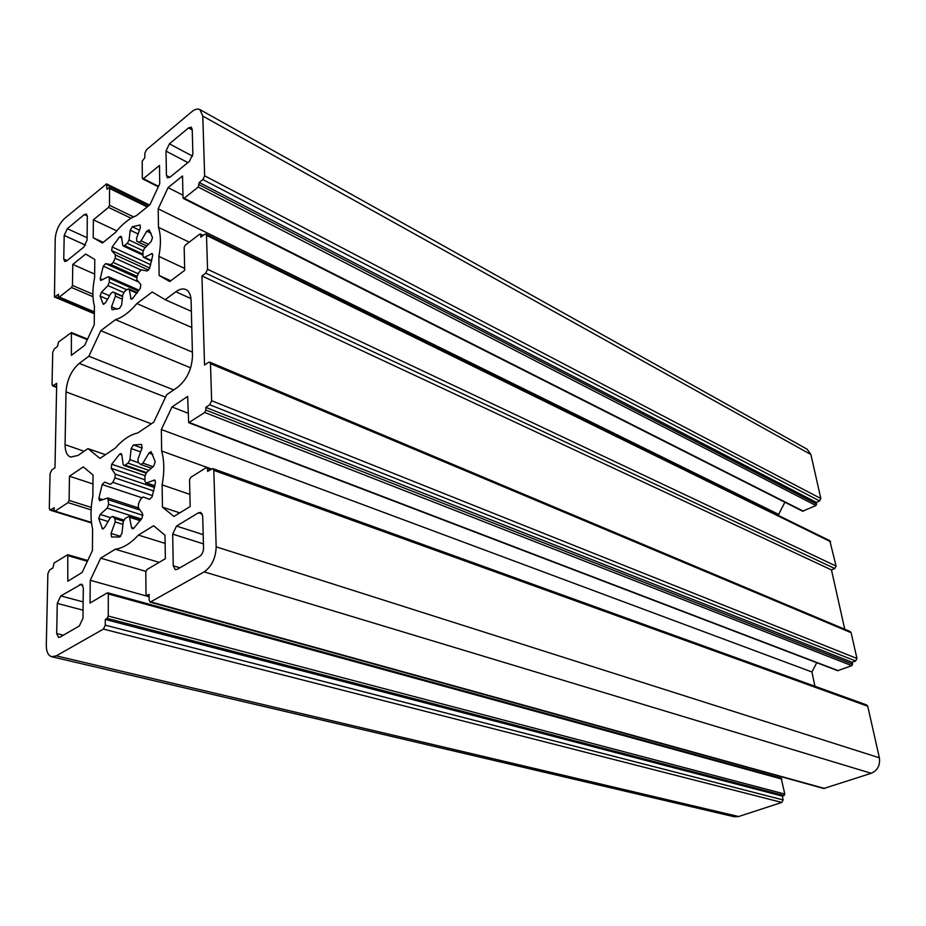 <?xml version="1.0" encoding="UTF-8"?>
<svg xmlns="http://www.w3.org/2000/svg" width="926" height="926" viewBox="0 0 926 926"><rect width="100%" height="100%" fill="white"/><g stroke="black" fill="none" stroke-linecap="round" stroke-linejoin="round"><path stroke-width="1.39" d="M88.873 356.244L100.76 330.709L115.461 319.655C122.51 317.514 129.64 312.143 136.863 303.566L152.223 292.014L165.152 299.688L175.847 291.759C179.598 289.039 182.943 288.299 185.871 289.537C189.124 291.146 190.872 294.838 191.103 300.603L192.492 355.885C191.856 369.127 186.948 379.556 177.757 387.149L166.692 394.719L153.762 422.175L137.708 432.998C130.149 434.653 122.695 439.676 115.356 448.057L100.008 458.393L87.982 448.624L78.05 455.418L70.596 457.097C66.927 455.592 65.098 451.448 65.086 444.677L66.001 391.883C66.961 379.834 71.371 370.331 79.242 363.386L88.873 356.244L173.706 389.915M100.76 330.709L190.652 367.83M115.461 319.655L192.4 352.135M136.863 303.566L191.775 327.491M165.152 299.688L191.369 311.344M103.284 266.167L105.622 263.632L110.993 264.593L113.203 262.452L115.16 258.238L115.449 254.986L111.664 250.587L112.173 246.976L119.523 236.963L121.051 236.28L121.549 237.137L122.718 245.124L123.239 245.98L124.512 245.564L127.302 243.353L129.084 240.066L130.219 230.215L132.268 226.777L140.127 224.995L140.358 227.761L136.504 238.329L136.747 241.119L138.981 242.346L141.134 240.864L146.713 231.153L149.19 229.891L152.501 237.635L151.146 241.547L144.329 248.504L142.94 252.069L142.974 255.935L143.542 257.405L144.421 257.312L152.188 253.527L152.721 255.402L149.607 268.343L147.118 270.971L141.365 269.952L139.062 272.128L137.048 276.446L136.77 279.814L140.81 284.502L140.312 288.287L132.626 298.496L131.087 299.156L129.281 289.815L128.726 288.889L127.452 289.282L124.616 291.447L122.811 294.757L121.642 304.932L119.558 308.381L112.046 309.747L111.548 306.784L115.414 296.17L115.148 293.299L112.972 291.956L110.923 293.38L105.448 302.906L103.087 304.017L100.101 296.077L101.432 292.257L107.948 285.613L109.314 282.106L109.326 278.286L108.782 276.805L107.972 276.897L100.703 280.474L100.216 278.622L103.284 266.167L138.657 282.002M111.051 533.434L115.218 521.928L114.905 518.514L112.382 516.407L110.391 517.738L104.488 527.635L102.531 528.954L98.746 518.583L100.17 514.428L107.184 508.096L108.655 504.311L107.879 497.956L99.603 500.711L98.862 498.362L102.173 484.564L104.65 482.122L110.507 484.367L112.845 482.342L114.951 477.874L115.264 474.158L111.189 468.267L111.733 464.204L119.639 454.134L121.098 453.555L121.827 454.747L123.089 464.239L123.841 465.454L125.01 465.13L128.019 463.15L129.953 459.713L131.168 448.52L133.367 444.966L141.632 444.422L142.095 447.779L137.939 459.238L138.287 462.572L140.833 464.516L142.94 463.139L148.97 453.034L151.112 451.633L155.221 461.761L153.762 466.021L146.401 472.665L144.896 476.52L144.942 481.011L145.776 482.955L146.493 482.921L154.665 480.027L155.475 482.434L152.119 496.822L149.468 499.357L143.183 496.938L140.729 498.998L138.553 503.594L138.263 507.448L142.616 513.756L142.083 518.039L133.784 528.295L132.349 528.827L131.504 527.496L129.351 516.176L125.137 518.398L123.193 521.859L121.931 533.434L119.697 536.999L111.571 536.976L111.051 533.434L120.646 536.385M202.69 516.095L203.558 548.146C203.407 551.861 202.088 554.616 199.611 556.422L177.329 569.293L175.257 569.652L173.243 565.774L172.687 534.105L176.519 526.049L198.477 512.784L200.757 512.402L202.69 516.095M56.694 633.558L57.262 603.416L60.78 595.927L81.557 584.086L83.305 587.779L82.97 618.279L79.358 625.941L60.051 637.1L58.488 637.412L56.694 633.558L63.338 635.201M192.214 129.374L192.886 153.971L189.425 161.39L170.014 177.144L167.479 177.804L166.448 175.489L166.02 151.088L169.389 143.831L188.568 127.892L191.242 127.175L192.214 129.374M87.322 216.302L87.056 240.112L83.861 247.045L66.741 260.924L64.727 261.491L63.755 259.083L64.195 235.459L67.32 228.676L84.243 214.612L86.373 213.999L87.322 216.302M150.174 602.155L823.746 788.501L871.227 773.291C877.628 770.42 880.337 765.258 879.376 757.804L867.731 706.237L866.643 704.941L212.876 468.602L207.621 471.346L207.54 468.533L206.278 467.607L190.698 477.376L189.552 479.784L190.177 506.534L173.938 516.442L162.455 507.147L162.131 484.877C164.492 471.843 164.33 460.558 161.645 451.008L161.344 429.525L171.981 406.977L187.619 396.409L188.696 422.707L204.704 412.487L205.838 410.079L205.769 407.382L209.727 404.755L211.637 400.738L210.48 363.663L209.716 362.124L208.443 362.379L204.53 365.064L201.949 275.948L205.722 273.147L207.551 269.269L206.486 235.343L205.885 234.046L204.542 234.359L200.815 237.195L200.745 234.799L199.588 234.209L185.235 245.182L184.17 247.45L184.702 270.323L169.736 281.55L159.145 275.485L158.867 256.386C161.066 244.788 160.927 235.088 158.462 227.31L158.196 208.836L168.057 187.642L182.526 175.986L183.024 197.713L184.135 198.245L198.233 187.064L199.229 182.491L202.875 179.586L204.646 175.824L202.782 116.074L199.889 109.581C197.643 108.446 194.923 109.175 191.74 111.768L146.47 149.757L144.815 153.322L144.861 157.651L142.199 161.182L142.349 178.197L143.368 178.683L159.48 165.43L159.747 183.684L149.989 204.704L136.296 215.723C129.281 218.397 122.359 223.965 115.53 232.426L102.392 243.006L93.202 237.75L93.364 219.856L108.516 207.389L109.488 205.283L109.534 188.441L108.585 187.955L106.988 189.286L106.536 183.88L64.519 218.524C59.021 223.872 55.93 230.609 55.224 238.734L54.484 296.991L58.523 294.283L58.488 296.494L59.38 297.096L71.499 287.488L72.46 285.405L72.795 264.431L85.678 254.048L94.776 259.465L94.626 277.557C92.403 288.623 92.322 298.114 94.394 306.02L94.244 324.702L84.648 345.363L71.371 355.329L71.371 332.538L58.477 342.088L57.458 346.463L54.333 348.847L52.736 352.32L52.03 384.487L52.62 385.899L56.706 383.329L54.981 467.78L51.74 470.003L50.062 473.603L49.298 508.455L50.027 510.099L54.171 507.737L54.125 510.284L55.074 511.164L68.061 502.598L69.091 500.399L69.473 476.207L83.282 466.878L93.04 475.038L92.866 495.954C90.47 508.316 90.378 519.289 92.6 528.896L92.426 550.553L82.101 572.5L67.829 581.204L67.737 554.697L54.032 563.077L52.944 567.939L49.599 570.022L47.863 573.703L46.3 645.052C46.312 651.673 48.117 655.562 51.717 656.719L56.278 655.851L103.434 629.078L105.286 625.166L105.309 619.448L107.15 618.394L108.261 616.056L108.33 593.96L107.231 592.918L90.042 603.034L90.239 580.289L100.679 558.158L115.264 549.222C122.869 548.25 130.578 543.527 138.368 535.078L153.635 525.736L165.013 535.24L165.36 558.702L146.933 569.548L145.799 571.944L145.995 594.388L146.597 595.568L149.109 594.353L149.167 600.175L150.174 602.155L204.206 571.863C211.741 566.469 215.735 558.123 216.175 546.838L213.802 470.362L212.876 468.602M179.783 512.877L162.455 507.147M189.888 494.38L162.131 484.877M211.417 468.973L161.645 451.008M814.949 686.259L811.94 671.987L161.344 429.525M811.94 671.987L816.755 662.703M188.013 413.193L171.981 406.977M188.696 422.707L837.683 670.702L851.793 665.667L852.58 664.162L852.163 662.287L205.769 407.382M852.163 662.287L855.624 660.99L856.944 658.467L851.121 632.701L850.195 631.532L209.716 362.124M844.755 629.24L831.455 569.907L201.949 275.948M831.455 569.907L834.801 568.518L836.074 566.052L829.812 540.691L205.885 234.046M170.754 280.786L159.145 275.485M184.656 268.424L158.867 256.386M189.205 242.149L158.462 227.31M778.928 515.678L778.65 514.37L158.196 208.836M778.65 514.37L784.878 502.228M182.966 195.201L168.057 187.642M183.348 198.442L802.622 511.198L815.968 505.55L816.338 502.401L199.229 182.491M816.338 502.401L819.579 500.943L820.83 498.524L810.898 454.527L807.09 449.191L199.889 109.581M103.203 242.346L93.202 237.75M116.803 230.875L93.364 219.856M87.982 448.624L105.471 454.712M94.66 274.084L72.795 264.431M92.97 483.974L69.473 476.207M51.717 656.719L734.156 816.744L738.624 816.535L781.833 802.437L783.13 799.96L782.377 796.105L105.309 619.448M782.377 796.105L784.044 795.55L784.82 794.068L781.185 778.268L107.775 592.814M763.07 773.279L762.758 771.624M149.132 596.749L90.239 580.289M145.857 571.377L100.679 558.158M159.133 562.371L115.264 549.222M165.129 543.412L138.368 535.078M66.001 391.883L151.366 423.795M79.242 363.386L165.546 397.15M175.847 291.759L190.976 298.589M105.622 263.632L136.62 277.58M110.993 264.593L137.106 276.353M113.203 262.452L138.333 273.818M115.16 258.238L140.96 269.975M115.449 254.986L148.635 270.137M111.664 250.587L149.711 268.008M112.173 246.976L150.706 264.709M119.523 236.963L121.676 237.97M124.512 245.564L143.021 254.152M127.302 243.353L143.102 250.714M129.084 240.066L145.208 247.612M130.219 230.215L138.101 233.942M132.268 226.777L139.467 230.204M136.816 241.154L138.124 241.767M139.131 242.392L146.794 245.992M141.134 240.864L148.449 244.302M146.713 231.153L151.065 233.225M144.421 257.312L151.725 260.692M151.285 253.62L152.697 254.28M115.218 521.928L122.915 524.347M114.905 518.514L123.308 521.176M112.787 516.685L123.667 520.134M101.953 528.433L103.318 528.85M98.746 518.583L108.134 521.523M100.17 514.428L110.437 517.669M107.184 508.096L141.412 519.058M108.655 504.311L142.963 515.377M108.666 499.878L140.092 510.087M98.862 498.362L102.879 499.658M102.173 484.564L141.562 497.644M112.845 482.342L152.501 495.63M114.951 477.874L153.785 490.988M115.264 474.158L154.584 487.516M111.189 468.267L144.977 479.83M111.733 464.204L144.942 475.64M119.639 454.134L121.85 454.909M125.01 465.13L146.505 472.573M128.019 463.15L148.901 470.408M129.953 459.713L138.541 462.722M131.168 448.52L140.613 451.888M133.367 444.966L142.002 448.057M173.243 565.774L179.945 567.788M57.262 603.416L83.062 610.188M60.78 595.927L83.155 601.9M79.844 584.422L82.819 585.244M166.448 175.489L169.875 177.248M63.755 259.083L67.158 260.588M867.731 706.237L213.802 470.362M879.376 757.804L216.175 546.838M210.445 469.575L207.54 468.533M838.354 670.69L189.413 422.569M851.793 665.667L204.704 412.487M852.58 664.162L205.838 410.079M855.624 660.99L209.727 404.755M856.944 658.467L211.637 400.738M851.121 632.701L210.48 363.663M834.801 568.518L205.722 273.147M836.074 566.052L207.551 269.269M830.576 541.71L206.486 235.343M202.713 235.76L200.745 234.799M803.374 511.187L184.135 198.245M815.968 505.55L198.233 187.064M816.709 504.103L199.298 184.806M819.579 500.943L202.875 179.586M820.83 498.524L204.646 175.824M810.898 454.527L202.782 116.074M158.52 186.334L143.368 178.683M131.087 218.223L108.516 207.389M133.576 216.881L109.488 205.283M147.222 206.926L109.534 188.441M148.878 205.595L106.999 185.003M65.086 444.677L84.116 451.263M100.216 278.622L102.717 279.733M109.326 278.286L138.414 291.158M109.314 282.106L126.816 289.815M107.948 285.613L123.633 292.489M101.432 292.257L109.546 295.776M100.101 296.077L107.532 299.283M103.087 304.017L103.874 304.365M113.157 292.072L122.637 296.204M115.16 293.299L122.602 296.551L115.148 293.299M115.414 296.17L122.301 299.167M111.548 306.784L117.197 309.203M129.281 289.815L136.967 293.206M130.508 298.207L132.152 298.924M130.172 517.484L140.254 520.701M131.504 527.496L133.842 528.237M153.924 480.062L155.232 480.513M146.493 482.921L154.92 485.78M148.97 453.034L152.859 454.423M142.94 463.139L153.033 466.681M203.442 543.875L172.687 534.105M198.477 512.784L202.319 514.069M176.519 526.049L203.188 534.649M187.92 162.606L166.02 151.088M188.568 127.892L192.226 129.895M169.389 143.831L192.596 156.158M85.47 245.135L64.195 235.459M84.243 214.612L87.31 216.047M67.32 228.676L87.09 237.75M94.336 313.092L55.456 296.725M94.348 311.842L59.38 297.096M92.97 296.702L71.499 287.488M92.889 294.202L72.46 285.405M87.299 339.657L71.707 333.337M56.636 386.813L53.546 385.656M54.229 510.955L50.884 509.913M91.466 522.438L55.074 511.164M91.107 509.89L68.061 502.598M91.257 507.436L69.091 500.399M87.38 561.295L68.223 555.75M738.624 816.535L56.278 655.851M781.833 802.437L103.434 629.078M783.13 799.96L105.286 625.166M784.044 795.55L107.15 618.394M784.82 794.068L108.261 616.056M781.891 779.09L108.33 593.96M149.121 596.008L147.176 595.464M824.649 788.477L151.135 601.993M871.227 773.291L204.206 571.863M123.239 245.98L143.009 255.148M136.747 241.119L138.159 241.779M138.981 242.346L146.783 246.003M143.542 257.405L151.621 261.144M112.382 516.407L123.737 520.007M107.879 497.956L138.634 507.98M123.841 465.454L145.995 473.117M206.996 467.48L211.313 469.031M200.386 234.023L203.188 235.401M142.65 178.88L158.311 186.786M109.256 187.758L147.639 206.602M106.536 183.88L149.549 205.051M108.782 276.805L139.05 290.232M112.972 291.956L122.649 296.17M128.726 288.889L137.337 292.685M129.351 516.176L140.856 519.856M145.776 482.955L154.874 486.057M140.833 464.516L151.355 468.197M54.484 296.991L94.336 313.752M58.789 297.258L94.348 312.236M71.371 332.538L87.565 339.101M52.62 385.899L56.625 387.392M50.027 510.099L91.524 522.958M54.565 511.279L91.5 522.727M67.737 554.697L87.75 560.485M146.597 595.568L149.132 596.275"/></g></svg>
